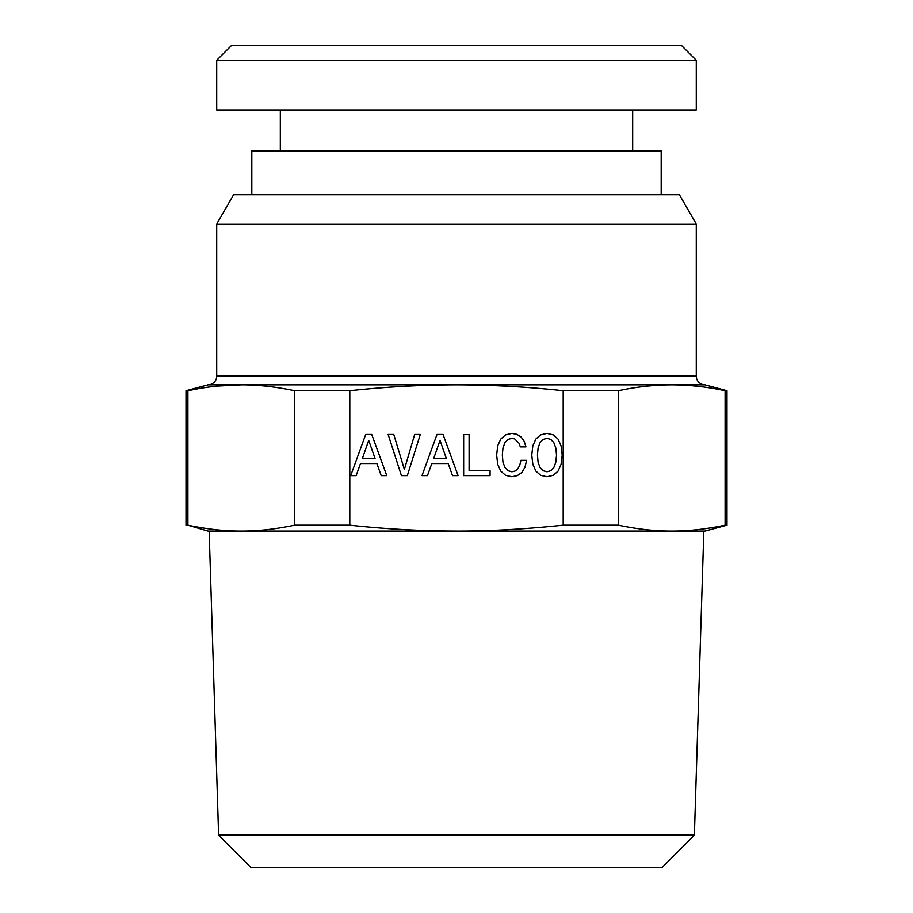 <?xml version="1.0" encoding="UTF-8"?>
<svg xmlns="http://www.w3.org/2000/svg" width="913" height="913" viewBox="0 0 913 913"><rect width="100%" height="100%" fill="white"/><g stroke="black" fill="none" stroke-linecap="round" stroke-linejoin="round"><path stroke-width="1.37" d="M672.265 384.852L671.751 384.852C689.555 384.921 707.335 386.884 725.105 390.73L726.988 390.73L726.988 525.192L705.053 531.069L671.751 531.069C688.048 531.172 705.829 529.209 725.105 525.192L726.988 525.192M696.288 60.269L681.669 45.65L231.331 45.65L216.712 60.269L216.712 109.982L696.288 109.982L696.288 60.269L216.712 60.269M280.314 109.982L280.314 150.919M632.686 109.982L632.686 150.919M218.606 835.178L250.778 867.35L662.222 867.35L694.394 835.178L703.843 531.069L209.157 531.069L218.606 835.178L694.394 835.178M661.195 194.789L661.195 150.919L251.805 150.919L251.805 194.789M563.195 525.192L618.409 525.192C637.685 529.209 655.466 531.172 671.751 531.069L456.5 531.069C489.083 531.172 524.644 529.209 563.195 525.192L563.195 390.73L618.409 390.73C636.178 386.884 653.959 384.921 671.751 384.852L456.5 384.852C492.107 384.921 527.668 386.884 563.195 390.73M233.602 194.789L679.398 194.789L696.288 224.027L216.712 224.027L233.602 194.789M725.105 525.192L725.105 390.73M618.409 525.192L618.409 390.73M349.805 525.192L294.591 525.192C275.315 529.209 257.534 531.172 241.249 531.069L207.947 531.069L187.895 525.192C207.171 529.209 224.952 531.172 241.249 531.069L456.5 531.069C420.893 531.001 385.332 529.038 349.805 525.192L349.805 390.73C385.332 386.884 420.893 384.921 456.5 384.852L241.249 384.852C257.534 384.75 275.315 386.713 294.591 390.73L349.805 390.73M386.77 475.627L371.728 434.462L365.691 434.462L350.706 475.627L356.15 475.627L360.475 463.553L376.875 463.553L381.2 475.627L386.77 475.627M401.4 475.627L407.324 475.627L420.3 434.462L414.673 434.462L404.368 469.476L393.765 434.462L388.139 434.462L401.4 475.627M521.814 472.489L524.952 467.342L526.618 460.346L520.924 460.346L519.748 465.322L517.785 468.883L515.069 471.074L511.862 471.781L508.016 470.72L504.992 467.513L502.983 462.309L502.333 455.085L502.983 447.918L504.935 442.645L507.959 439.438L511.862 438.32L514.704 438.913L519.029 443.239L520.342 446.902L525.968 446.902L524.188 441.276L521.106 437.019L516.906 434.348L511.862 433.401L505.585 434.885L500.792 439.027L497.711 445.841L496.649 455.085L497.711 464.318L500.792 471.131L505.585 475.342L511.862 476.757L517.374 475.627L521.814 472.489M469.099 470.663L469.099 434.531L463.656 434.531L463.656 475.627L490.064 475.627L490.064 470.663L469.099 470.663M458.086 475.627L443.045 434.462L436.996 434.462L422.011 475.627L427.467 475.627L431.792 463.553L448.192 463.553L452.517 475.627L458.086 475.627M540.656 434.885L535.851 439.027L532.838 445.841L531.765 455.085L532.838 464.318L535.908 471.131L540.713 475.342L546.99 476.757L553.21 475.342L558.071 471.131L561.084 464.318L562.214 455.085L561.084 445.898L558.071 439.085L553.21 434.885L546.99 433.401L540.656 434.885M538.111 462.309L537.449 455.085L538.111 447.918L540.062 442.645L543.075 439.438L546.99 438.32L550.836 439.438L553.86 442.702L555.812 447.975L556.531 455.085L555.812 462.252L553.86 467.513L550.836 470.72L546.99 471.781L543.075 470.72L540.062 467.513L538.111 462.309M446.354 458.52L433.686 458.52L440.02 440.386L446.354 458.52M375.049 458.52L362.37 458.52L368.704 440.386L375.049 458.52M216.712 224.027L216.712 376.088L696.288 376.088A8.776 8.776 -90 0 0 705.053 384.852L726.988 390.73M705.053 384.852L671.751 384.852M696.288 376.088L696.288 224.027M294.591 525.192L294.591 390.73M216.712 376.088A8.776 8.776 90 0 1 207.947 384.852L241.249 384.852C223.445 384.921 205.665 386.884 187.895 390.73L186.012 390.73L186.012 525.192M187.895 525.192L187.895 390.73L197.482 388.87M241.226 384.852L217.032 386.108M207.947 384.852L186.012 390.73"/></g></svg>
